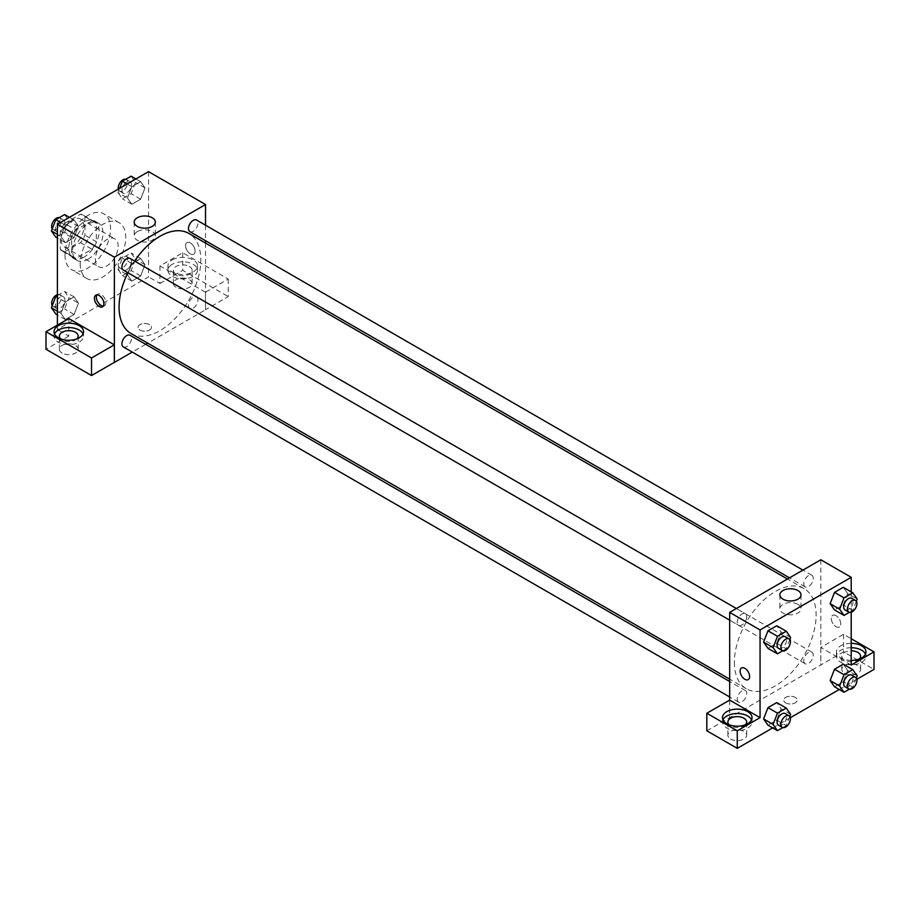 <?xml version="1.0" encoding="UTF-8"?>
<svg xmlns="http://www.w3.org/2000/svg" width="920" height="920" viewBox="0 0 920 920"><rect width="100%" height="100%" fill="white"/><g stroke="black" fill="none" stroke-linecap="round" stroke-linejoin="round"><path stroke-width="0.69" stroke-dasharray="4.6 3.45" d="M95.381 259.359A16.111 9.303 120 0 0 98.716 266.731A16.111 9.303 120 0 0 114.827 257.427A16.111 9.303 120 0 0 114.827 238.82A16.111 9.303 120 0 0 102.407 243.133A16.111 9.303 120 0 0 95.381 259.359M61.191 239.614A16.111 9.303 120 0 0 64.526 246.997A16.111 9.303 120 0 0 80.649 237.693A16.111 9.303 120 0 0 80.649 219.086A16.111 9.303 120 0 0 68.229 223.399A16.111 9.303 120 0 0 61.191 239.614M64.596 223.399L80.58 214.176A20.803 12.006 120 0 1 82.984 215.027A20.803 12.006 120 0 1 84.927 216.683L84.927 235.14A20.803 12.006 120 0 1 80.58 242.673L64.596 251.907A20.803 12.006 120 0 1 62.192 251.056A20.803 12.006 120 0 1 60.248 249.4L60.248 230.931A20.803 12.006 120 0 1 64.596 223.399L75.992 229.977L91.977 220.754L80.58 214.176M80.58 242.673L91.977 249.262L75.992 258.486L64.596 251.907M60.248 249.4L71.633 255.978L71.633 237.509L60.248 230.931M71.633 255.978A20.803 12.006 120 0 0 73.577 257.635A20.803 12.006 120 0 0 75.992 258.486M91.977 249.262A20.803 12.006 120 0 0 96.324 241.718L84.927 235.14M91.977 220.754A20.803 12.006 120 0 1 94.38 221.605A20.803 12.006 120 0 1 96.324 223.261L96.324 241.718M75.992 229.977A20.803 12.006 120 0 0 71.633 237.509M83.984 257.163A21.482 12.408 -60 0 1 73.243 258.221A21.482 12.408 -60 0 1 73.243 233.415A21.482 12.408 -60 0 1 94.725 221.007A21.482 12.408 -60 0 1 98.014 238.222A21.482 12.408 -60 0 1 83.984 257.163M87.779 259.359A21.482 12.408 120 0 0 101.821 240.419A21.482 12.408 120 0 0 98.52 223.203A21.482 12.408 120 0 0 81.96 228.965A21.482 12.408 120 0 0 72.588 250.585A21.482 12.408 120 0 0 77.038 260.417A21.482 12.408 120 0 0 87.779 259.359M96.324 223.261L84.927 216.683M64.986 254.966A32.223 18.607 120 0 0 71.668 269.721A32.223 18.607 120 0 0 103.891 251.114A32.223 18.607 120 0 0 103.891 213.9A32.223 18.607 120 0 0 79.062 222.536A32.223 18.607 120 0 0 64.986 254.966M80.178 263.741A32.223 18.607 120 0 0 86.859 278.495A32.223 18.607 120 0 0 119.082 259.888A32.223 18.607 120 0 0 119.082 222.674A32.223 18.607 120 0 0 94.254 231.311A32.223 18.607 120 0 0 80.178 263.741M148.545 171.637L148.545 276.897L57.396 329.521L57.396 325.139M78.476 303.151L74.083 314.456L65.32 319.516L60.927 313.272L65.32 301.967L74.083 296.907L78.476 303.151L74.083 314.456L65.32 319.516L60.927 313.272L65.32 301.967L74.083 296.907L78.476 303.151L68.977 297.666L64.596 308.971L55.821 314.03M127.477 274.861L131.859 263.557L140.633 258.486L145.015 264.73L140.633 276.034L131.859 281.094L127.477 274.861L131.859 263.557L140.633 258.486L145.015 264.73L140.633 276.034L131.859 281.094L127.477 274.861L117.978 269.376L122.36 258.071L131.135 253.011L135.516 259.244L131.135 270.549L122.36 275.609L117.978 269.376M127.477 198.018L131.859 186.714L140.633 181.654L145.015 187.887L140.633 199.191L131.859 204.263L127.477 198.018L131.859 186.714L140.633 181.654L145.015 187.887L140.633 199.191L131.859 204.263L127.477 198.018L117.978 192.533L119.6 188.358M60.927 236.44L65.32 225.136L74.083 220.064L78.476 226.308L74.083 237.613L65.32 242.673L60.927 236.44L65.32 225.136L74.083 220.064L78.476 226.308L74.083 237.613L65.32 242.673L60.927 236.44L57.396 234.393M190.325 242.903A6.716 3.875 -120 0 0 186.978 242.569A6.716 3.875 -120 0 0 186.978 250.332A6.716 3.875 -120 0 0 193.683 254.207A6.716 3.875 -120 0 0 194.718 248.825A6.716 3.875 -120 0 0 190.325 242.903M205.459 292.215L159.942 265.938L182.735 252.781L228.252 279.059L205.459 292.215L205.528 309.787L147.729 343.16M159.942 265.938L159.942 283.475L148.545 276.897M205.528 225.193L205.528 240.706M205.528 243.052L205.528 309.787M190.325 242.914A6.716 3.875 60 0 1 194.718 248.825A6.716 3.875 60 0 1 193.683 254.207A6.716 3.875 60 0 1 186.967 250.332A6.716 3.875 60 0 1 186.967 242.581A6.716 3.875 60 0 1 190.325 242.914M172.293 259.9A14.766 8.533 180 0 1 188.381 258.048A14.766 8.533 180 0 1 197.501 265.938A14.766 8.533 180 0 1 182.735 274.459A14.766 8.533 180 0 1 167.958 265.938A14.766 8.533 180 0 1 172.293 259.9M172.293 264.293A14.766 8.533 0 0 0 167.958 270.319A14.766 8.533 0 0 0 182.735 278.852A14.766 8.533 0 0 0 197.501 270.319A14.766 8.533 0 0 0 188.381 262.441A14.766 8.533 0 0 0 172.293 264.293M189.382 266.478A9.395 5.428 180 0 1 192.13 270.319A9.395 5.428 180 0 1 186.334 275.333A9.395 5.428 180 0 1 176.088 274.16A9.395 5.428 180 0 1 173.339 270.319A9.395 5.428 180 0 1 179.136 265.305A9.395 5.428 180 0 1 189.382 266.478M176.088 287.316A9.395 5.428 180 0 1 173.339 283.475A9.395 5.428 180 0 1 182.735 278.047A9.395 5.428 180 0 1 192.13 283.475A9.395 5.428 180 0 1 186.334 288.489A9.395 5.428 180 0 1 176.088 287.316M228.252 279.059L228.252 296.596L205.459 309.752M182.735 252.781L182.735 270.319L228.252 296.596M159.942 283.475L182.735 270.319M137.287 231.621A10.557 6.095 0 0 0 134.194 235.934A10.557 6.095 0 0 0 144.75 242.029A10.557 6.095 0 0 0 155.319 235.934A10.557 6.095 0 0 0 148.798 230.299A10.557 6.095 0 0 0 137.287 231.621M68.793 318.561L68.793 336.099L57.396 329.521M103.35 306.038A6.716 3.875 -120 0 0 104.443 305.728A6.716 3.875 -120 0 0 104.443 297.976A6.716 3.875 -120 0 0 97.727 294.101A6.716 3.875 -120 0 0 96.91 294.894M54.51 333.914A14.766 8.533 0 0 0 54.015 336.099A14.766 8.533 0 0 0 68.793 344.632A14.766 8.533 0 0 0 83.559 336.099A14.766 8.533 0 0 0 83.064 333.914M76.9 338.847A9.395 5.428 180 0 1 62.146 339.94A9.395 5.428 180 0 1 60.674 338.847M62.146 353.096A9.395 5.428 180 0 1 59.386 349.266A9.395 5.428 180 0 1 68.793 343.839A9.395 5.428 180 0 1 78.188 349.266A9.395 5.428 180 0 1 72.381 354.28A9.395 5.428 180 0 1 62.146 353.096M68.793 336.099L46 349.266M149.5 330.073A6.716 3.875 0 0 0 151.466 327.336A6.716 3.875 0 0 0 144.75 323.46A6.716 3.875 0 0 0 138.034 327.336A6.716 3.875 0 0 0 142.186 330.912A6.716 3.875 0 0 0 149.5 330.073A6.716 3.875 180 0 1 142.186 330.912A6.716 3.875 180 0 1 138.034 327.324A6.716 3.875 180 0 1 144.75 323.449A6.716 3.875 180 0 1 151.466 327.324A6.716 3.875 180 0 1 149.5 330.073M145.694 344.333L132.261 352.084M123.314 270.077A6.716 3.875 120 0 0 128.489 268.283A6.716 3.875 120 0 0 131.422 261.522A6.716 3.875 120 0 0 130.03 258.451M197.961 299.943A6.716 3.875 120 0 0 196.57 296.872A6.716 3.875 120 0 0 191.394 298.666A6.716 3.875 120 0 0 188.473 305.428A6.716 3.875 120 0 0 189.865 308.499A6.716 3.875 120 0 0 195.028 306.705A6.716 3.875 120 0 0 197.961 299.943M123.314 346.921A6.716 3.875 120 0 0 128.489 345.115A6.716 3.875 120 0 0 131.422 338.365A6.716 3.875 120 0 0 130.03 335.294M189.865 231.656A6.716 3.875 120 0 0 195.028 229.862A6.716 3.875 120 0 0 197.961 223.111A6.716 3.875 120 0 0 196.57 220.029M131.042 333.534A57.799 33.373 120 0 0 175.582 318.044A57.799 33.373 120 0 0 200.813 259.877A57.799 33.373 120 0 0 188.841 233.427M134.596 261.084A57.799 33.373 120 0 0 127.88 272.722M734.379 662.308A57.799 33.373 120 0 0 746.35 688.769A57.799 33.373 120 0 0 804.149 655.396A57.799 33.373 120 0 0 804.149 588.662A57.799 33.373 120 0 0 759.609 604.153A57.799 33.373 120 0 0 734.379 662.308M746.718 616.768A6.716 3.875 -60 0 1 743.797 623.519A6.716 3.875 -60 0 1 738.622 625.324A6.716 3.875 -60 0 1 738.622 617.573A6.716 3.875 -60 0 1 745.338 613.697A6.716 3.875 -60 0 1 746.718 616.768M803.769 660.663A6.716 3.875 120 0 0 805.161 663.745A6.716 3.875 120 0 0 811.877 659.87A6.716 3.875 120 0 0 811.877 652.107A6.716 3.875 120 0 0 806.702 653.913A6.716 3.875 120 0 0 803.769 660.663M737.231 699.085A6.716 3.875 120 0 0 738.622 702.155A6.716 3.875 120 0 0 745.338 698.28A6.716 3.875 120 0 0 745.338 690.529A6.716 3.875 120 0 0 740.163 692.334A6.716 3.875 120 0 0 737.231 699.085M803.769 583.832A6.716 3.875 120 0 0 805.161 586.903A6.716 3.875 120 0 0 811.877 583.027A6.716 3.875 120 0 0 811.877 575.276A6.716 3.875 120 0 0 806.702 577.07A6.716 3.875 120 0 0 803.769 583.832M729.675 700.12L729.675 717.657L843.559 651.843L874 669.415M820.824 559.774L820.824 665.033M785.692 702.857A6.716 3.875 0 0 0 793.005 703.696A6.716 3.875 0 0 0 797.157 700.12A6.716 3.875 0 0 0 790.441 696.244A6.716 3.875 0 0 0 783.725 700.12A6.716 3.875 0 0 0 785.692 702.857A6.716 3.875 180 0 1 783.725 700.12A6.716 3.875 180 0 1 790.441 696.233A6.716 3.875 180 0 1 797.157 700.12A6.716 3.875 180 0 1 793.005 703.696A6.716 3.875 180 0 1 785.692 702.857M844.56 673.256A9.395 5.428 0 0 0 854.806 674.429A9.395 5.428 0 0 0 860.614 669.415A9.395 5.428 0 0 0 851.207 663.987A9.395 5.428 0 0 0 841.811 669.415A9.395 5.428 0 0 0 844.56 673.256M730.618 739.036A9.395 5.428 0 0 0 740.864 740.22A9.395 5.428 0 0 0 746.66 735.206A9.395 5.428 0 0 0 737.265 729.779A9.395 5.428 0 0 0 727.869 735.206A9.395 5.428 0 0 0 730.618 739.036M772.685 727.915L790.303 717.738M839.224 689.494L856.842 679.328M706.824 730.779L729.675 717.657M859.326 658.996A9.395 5.428 180 0 1 844.56 660.1A9.395 5.428 180 0 1 841.811 656.259A9.395 5.428 180 0 1 851.207 650.831M851.207 647.737A14.766 8.533 0 0 0 840.765 650.233A14.766 8.533 0 0 0 836.441 656.259A14.766 8.533 0 0 0 851.207 664.792A14.766 8.533 0 0 0 865.984 656.259A14.766 8.533 0 0 0 865.49 654.062M851.207 660.399A14.766 8.533 180 0 1 836.441 651.877A14.766 8.533 180 0 1 840.765 645.84A14.766 8.533 180 0 1 851.207 643.344M745.384 724.787A9.395 5.428 180 0 1 730.618 725.88A9.395 5.428 180 0 1 729.157 724.787M722.994 719.854A14.766 8.533 0 0 0 722.499 722.05A14.766 8.533 0 0 0 737.265 730.572A14.766 8.533 0 0 0 752.043 722.05A14.766 8.533 0 0 0 751.536 719.854M729.606 700.085L729.606 717.623M851.207 665.033L820.766 647.45L843.559 634.294L851.207 638.721M843.559 634.294L843.559 651.843M820.766 647.45L820.766 664.999M830.139 680.535L834.532 669.231M847.676 670.404L843.295 664.171L847.688 670.393L843.283 681.708L834.52 686.769L843.295 681.708L847.676 670.404L857.175 675.889M847.676 593.572L843.283 604.865L834.52 609.937L843.295 604.865L847.676 593.572L843.295 587.328L847.676 593.572L857.175 599.046M830.139 603.692L834.532 592.388M790.625 637.468L781.137 631.982L776.744 625.749L781.137 631.971L776.733 643.287M789.785 639.641L786.244 648.772L776.744 643.287L767.97 648.358L776.744 643.287L781.137 631.982M763.588 642.114L767.981 630.809M763.588 718.957L767.981 707.652M790.625 714.311L781.137 708.825L776.744 702.581L781.137 708.814L776.733 720.13M789.785 716.473L786.244 725.615L776.744 720.13L767.97 725.19L776.744 720.13L781.137 708.825M851.207 591.905L851.207 612.237M797.904 604.405A10.557 6.095 0 0 0 786.393 603.083A10.557 6.095 0 0 0 779.872 608.718A10.557 6.095 0 0 0 790.441 614.813A10.557 6.095 0 0 0 800.998 608.718A10.557 6.095 0 0 0 797.904 604.405M748.224 679.615L748.224 679.615A6.716 3.875 -120 0 0 748.224 671.865A6.716 3.875 -120 0 0 741.508 667.989L741.508 667.989M836.015 615.687A6.716 3.875 -120 0 0 832.657 615.365A6.716 3.875 -120 0 0 832.657 623.116A6.716 3.875 -120 0 0 839.373 626.991A6.716 3.875 -120 0 0 840.408 621.609A6.716 3.875 -120 0 0 836.015 615.687A6.716 3.875 60 0 1 840.397 621.609A6.716 3.875 60 0 1 839.373 626.991A6.716 3.875 60 0 1 832.657 623.116A6.716 3.875 60 0 1 832.657 615.365A6.716 3.875 60 0 1 836.015 615.698M786.244 648.772L782.805 650.75M778.504 648.347A6.716 3.875 120 0 0 785.208 644.471A6.716 3.875 120 0 0 785.208 636.72M856.324 601.22L852.782 610.351L849.356 612.341M845.043 609.925A6.716 3.875 120 0 0 851.759 606.05A6.716 3.875 120 0 0 851.759 598.299M852.782 610.351L843.295 604.865M786.244 725.615L782.805 727.594M778.504 725.19A6.716 3.875 120 0 0 785.208 721.314A6.716 3.875 120 0 0 785.208 713.552M856.324 678.063L852.782 687.194L849.356 689.172M845.043 686.769A6.716 3.875 120 0 0 851.759 682.893A6.716 3.875 120 0 0 851.759 675.142M852.782 687.194L843.295 681.708M64.596 214.59L68.977 220.823L64.596 232.127L55.821 237.199M55.453 228.631A6.716 3.875 120 0 0 56.844 231.702A6.716 3.875 120 0 0 63.56 227.827A6.716 3.875 120 0 0 63.56 220.075A6.716 3.875 120 0 0 58.386 221.869A6.716 3.875 120 0 0 55.453 228.631M78.476 226.308L68.977 220.823M74.083 237.613L64.596 232.127M65.32 242.673L57.396 238.107M65.32 225.136L60.605 222.41M74.083 220.064L69.379 217.35M52.279 228.781A6.716 3.875 120 0 0 53.05 229.517A6.716 3.875 120 0 0 59.765 225.641A6.716 3.875 120 0 0 59.765 217.879A6.716 3.875 120 0 0 59.259 217.672M131.135 176.168L135.516 182.413L131.135 193.706L122.36 198.777L117.978 192.533M122.003 190.21A6.716 3.875 120 0 0 123.395 193.292A6.716 3.875 120 0 0 130.111 189.405A6.716 3.875 120 0 0 130.111 181.654A6.716 3.875 120 0 0 124.936 183.459A6.716 3.875 120 0 0 122.003 190.21M145.015 187.887L135.516 182.413M140.633 199.191L131.135 193.706M131.859 204.263L122.36 198.777M131.859 186.714L127.144 184M140.633 181.654L135.918 178.928M118.312 189.106A6.716 3.875 120 0 0 119.588 191.095A6.716 3.875 120 0 0 126.304 187.22A6.716 3.875 120 0 0 126.304 179.469A6.716 3.875 120 0 0 125.798 179.25M57.396 295.584L64.596 291.421L68.977 297.666M55.453 305.474A6.716 3.875 120 0 0 56.844 308.545A6.716 3.875 120 0 0 63.56 304.669A6.716 3.875 120 0 0 63.56 296.918A6.716 3.875 120 0 0 58.386 298.712A6.716 3.875 120 0 0 55.453 305.474M74.083 314.456L64.596 308.971M65.32 319.516L57.396 314.939M60.927 313.272L57.396 311.236M65.32 301.967L57.396 297.401M74.083 296.907L64.596 291.421M52.279 305.624A6.716 3.875 120 0 0 53.05 306.348A6.716 3.875 120 0 0 59.765 302.473A6.716 3.875 120 0 0 59.765 294.722A6.716 3.875 120 0 0 57.396 294.607M122.003 267.053A6.716 3.875 120 0 0 123.395 270.123A6.716 3.875 120 0 0 130.111 266.248A6.716 3.875 120 0 0 130.111 258.497A6.716 3.875 120 0 0 124.936 260.291A6.716 3.875 120 0 0 122.003 267.053M145.015 264.73L135.516 259.244M140.633 276.034L131.135 270.549M131.859 281.094L122.36 275.609M131.859 263.557L122.36 258.071M140.633 258.486L131.135 253.011M118.209 264.856A6.716 3.875 120 0 0 119.588 267.927A6.716 3.875 120 0 0 126.304 264.051A6.716 3.875 120 0 0 126.304 256.3A6.716 3.875 120 0 0 121.129 258.106A6.716 3.875 120 0 0 118.209 264.856M64.526 246.997L98.716 266.731M80.649 219.086L114.827 238.82M98.52 223.203L94.725 221.007M77.038 260.417L73.243 258.221M94.38 221.605L82.984 215.027M73.577 257.635L62.192 251.056M119.082 222.674L103.891 213.9M86.859 278.495L71.668 269.721M167.958 265.938L167.958 270.319M197.501 265.938L197.501 270.319M192.13 283.475L192.13 270.319M173.339 283.475L173.339 270.319M134.194 222.077L134.194 235.934M155.319 222.077L155.319 235.934M102.534 306.832L104.443 305.728M95.818 295.205L97.727 294.101M54.015 331.717L54.015 336.099M83.559 331.717L83.559 336.099M78.188 349.266L78.188 336.099M59.386 349.266L59.386 336.099M804.149 588.662L787.462 579.036M746.35 688.769L729.675 679.144M729.675 620.16L738.622 625.324M736.38 608.522L745.338 613.697M811.877 652.107L196.57 296.872M805.161 663.745L189.865 308.499M745.338 690.529L729.675 681.49M738.622 702.155L729.675 696.992M811.877 575.276L802.93 570.112M805.161 586.903L789.498 577.863M860.614 669.415L860.614 656.259M841.811 669.415L841.811 656.259M836.441 651.877L836.441 656.259M865.984 651.877L865.984 656.259M746.66 735.206L746.66 722.05M727.869 735.206L727.869 722.05M722.499 717.657L722.499 722.05M752.043 717.657L752.043 722.05M779.872 594.86L779.872 608.718M800.998 594.86L800.998 608.718M63.56 220.075L59.765 217.879M56.844 231.702L53.05 229.517M130.111 181.654L126.304 179.469M123.395 193.292L119.588 191.095M63.56 296.918L59.765 294.722M56.844 308.545L53.05 306.348M130.111 258.497L126.304 256.3M123.395 270.123L119.588 267.927"/><path stroke-width="1.38" d="M57.396 325.139L57.396 224.273L148.545 171.637L205.528 204.527L205.528 225.193M205.528 240.706L205.528 243.052M137.287 217.764A10.557 6.095 180 0 1 148.798 216.441A10.557 6.095 180 0 1 155.319 222.077A10.557 6.095 180 0 1 144.75 228.171A10.557 6.095 180 0 1 134.194 222.077A10.557 6.095 180 0 1 137.287 217.764M132.261 352.084L114.367 362.422L114.367 257.163L57.396 224.273M114.367 257.163L205.528 204.527M99.176 306.498A6.716 3.875 60 0 1 94.783 300.587A6.716 3.875 60 0 1 95.818 295.205A6.716 3.875 60 0 1 102.534 299.08A6.716 3.875 60 0 1 102.534 306.832A6.716 3.875 60 0 1 99.176 306.498M114.31 344.839L68.793 318.561L46 331.717L91.517 357.995L114.31 344.839L114.367 362.422M96.91 294.894A6.716 3.875 -120 0 0 101.085 305.394A6.716 3.875 -120 0 0 103.35 306.038M58.339 325.691A14.766 8.533 180 0 1 74.439 323.84A14.766 8.533 180 0 1 83.559 331.717A14.766 8.533 180 0 1 68.793 340.25A14.766 8.533 180 0 1 54.015 331.717A14.766 8.533 180 0 1 58.339 325.691M83.064 333.914A14.766 8.533 0 0 0 72.622 327.865A14.766 8.533 0 0 0 58.339 330.073A14.766 8.533 0 0 0 54.51 333.914M60.674 338.847A9.395 5.428 180 0 1 59.386 336.099A9.395 5.428 180 0 1 65.193 331.085A9.395 5.428 180 0 1 75.44 332.269A9.395 5.428 180 0 1 78.188 336.099A9.395 5.428 180 0 1 76.9 338.847M91.517 357.995L91.517 375.544L114.31 362.388M46 331.717L46 349.266L91.517 375.544M147.729 343.16L145.694 344.333M736.38 608.522L130.03 258.451A6.716 3.875 120 0 0 123.314 262.327A6.716 3.875 120 0 0 123.314 270.077L729.675 620.16M729.675 681.49L130.03 335.294A6.716 3.875 120 0 0 124.855 337.088A6.716 3.875 120 0 0 121.923 343.85A6.716 3.875 120 0 0 123.314 346.921L729.675 696.992M802.93 570.112L196.57 220.029A6.716 3.875 120 0 0 191.394 221.835A6.716 3.875 120 0 0 188.473 228.585A6.716 3.875 120 0 0 189.865 231.656L789.498 577.863M787.462 579.036L188.841 233.427A57.799 33.373 120 0 0 134.596 261.084M127.88 272.722A57.799 33.373 120 0 0 119.071 307.073A57.799 33.373 120 0 0 131.042 333.534L729.675 679.144M729.675 700.12L706.824 713.241L737.265 730.813L760.058 717.657L729.675 700.12L729.675 612.398L820.824 559.774L851.207 577.311L851.207 591.905M706.824 713.241L706.824 730.779L737.265 748.362L772.685 727.915M790.303 717.738L839.224 689.494M856.842 679.328L874 669.415L874 651.877L851.207 665.033L851.207 612.237M851.207 650.831A9.395 5.428 180 0 1 857.854 652.418A9.395 5.428 180 0 1 860.614 656.259A9.395 5.428 180 0 1 859.326 658.996M865.49 654.062A14.766 8.533 0 0 0 851.207 647.737M851.207 643.344A14.766 8.533 180 0 1 865.984 651.877A14.766 8.533 180 0 1 851.207 660.399M729.157 724.787A9.395 5.428 180 0 1 727.869 722.05A9.395 5.428 180 0 1 737.265 716.622A9.395 5.428 180 0 1 746.66 722.05A9.395 5.428 180 0 1 745.384 724.787M751.536 719.854A14.766 8.533 0 0 0 741.106 713.805A14.766 8.533 0 0 0 726.823 716.013A14.766 8.533 0 0 0 722.994 719.854M726.823 711.631A14.766 8.533 180 0 1 742.923 709.78A14.766 8.533 180 0 1 752.043 717.657A14.766 8.533 180 0 1 737.265 726.19A14.766 8.533 180 0 1 722.499 717.657A14.766 8.533 180 0 1 726.823 711.631M737.265 730.813L737.265 748.362M851.207 638.721L874 651.877M849.356 689.172L844.019 692.254L839.626 686.021L844.019 674.716L834.52 669.231L843.295 664.171L834.52 669.231L830.139 680.535L834.52 686.769L830.127 680.547M849.356 612.341L844.019 615.422L834.52 609.937L830.127 603.704L834.52 592.388L843.295 587.328L834.52 592.388L844.019 597.873L852.782 592.813L857.175 599.046L856.324 601.22M782.805 650.75L777.469 653.832L767.97 648.358L763.577 642.125L767.97 630.809L776.744 625.749L767.97 630.809L777.469 636.295L786.244 631.223L790.625 637.468L789.785 639.641M777.469 713.126L767.97 707.652L776.744 702.581L767.97 707.652L763.588 718.957L767.97 725.19L763.588 718.957L773.087 724.431L777.469 713.126L786.244 708.067L790.625 714.311L789.785 716.473M760.058 717.657L760.058 629.947L851.207 577.311M797.904 590.548A10.557 6.095 180 0 1 800.998 594.86A10.557 6.095 180 0 1 790.441 600.956A10.557 6.095 180 0 1 779.872 594.86A10.557 6.095 180 0 1 786.393 589.226A10.557 6.095 180 0 1 797.904 590.548M760.058 629.947L729.675 612.398M741.508 667.989A6.716 3.875 -120 0 0 740.473 673.371A6.716 3.875 -120 0 0 744.866 679.282A6.716 3.875 60 0 1 740.473 673.371A6.716 3.875 60 0 1 741.508 667.989A6.716 3.875 60 0 1 748.224 671.865A6.716 3.875 60 0 1 748.224 679.615A6.716 3.875 60 0 1 744.866 679.282A6.716 3.875 -120 0 0 748.224 679.615M777.469 653.832L773.087 647.599L777.469 636.295M789.015 638.905L785.208 636.72A6.716 3.875 120 0 0 780.045 638.514A6.716 3.875 120 0 0 777.112 645.276A6.716 3.875 120 0 0 778.504 648.347L782.299 650.543A6.716 3.875 120 0 0 789.015 646.668A6.716 3.875 120 0 0 789.015 638.905A6.716 3.875 120 0 0 783.84 640.711A6.716 3.875 120 0 0 780.907 647.461A6.716 3.875 120 0 0 782.299 650.543M767.97 648.358L763.588 642.114L773.087 647.599M786.244 631.223L776.744 625.749M844.019 615.422L839.626 609.178L844.019 597.873M855.554 600.495L851.759 598.299A6.716 3.875 120 0 0 846.584 600.093A6.716 3.875 120 0 0 843.651 606.855A6.716 3.875 120 0 0 845.043 609.925L848.838 612.122A6.716 3.875 120 0 0 855.554 608.246A6.716 3.875 120 0 0 855.554 600.495A6.716 3.875 120 0 0 850.379 602.289A6.716 3.875 120 0 0 847.446 609.051A6.716 3.875 120 0 0 848.838 612.122M834.52 609.937L830.139 603.692L839.626 609.178M852.782 592.813L843.295 587.328M782.805 727.594L777.469 730.675L773.087 724.431M789.015 715.748L785.208 713.552A6.716 3.875 120 0 0 780.045 715.357A6.716 3.875 120 0 0 777.112 722.108A6.716 3.875 120 0 0 778.504 725.19L782.299 727.375A6.716 3.875 120 0 0 789.015 723.499A6.716 3.875 120 0 0 789.015 715.748A6.716 3.875 120 0 0 783.84 717.543A6.716 3.875 120 0 0 780.907 724.304A6.716 3.875 120 0 0 782.299 727.375M777.469 730.675L767.97 725.19M786.244 708.067L776.744 702.581M844.019 674.716L852.782 669.645L857.175 675.889L856.324 678.063M855.554 677.327L851.759 675.142A6.716 3.875 120 0 0 846.584 676.936A6.716 3.875 120 0 0 843.651 683.698A6.716 3.875 120 0 0 845.043 686.769L848.838 688.965A6.716 3.875 120 0 0 855.554 685.078A6.716 3.875 120 0 0 855.554 677.327A6.716 3.875 120 0 0 850.379 679.132A6.716 3.875 120 0 0 847.446 685.883A6.716 3.875 120 0 0 848.838 688.965M844.019 692.254L834.52 686.769M839.626 686.021L830.139 680.535M852.782 669.645L843.295 664.171M57.396 238.107L55.821 237.199L51.428 230.954L55.821 219.65L64.596 214.59L69.379 217.35M57.396 234.393L51.428 230.954M60.605 222.41L55.821 219.65M59.259 217.672A6.716 3.875 120 0 0 54.28 220.018A6.716 3.875 120 0 0 51.658 226.435A6.716 3.875 120 0 0 52.279 228.781M119.6 188.358L122.36 181.228L131.135 176.168L135.918 178.928M127.144 184L122.36 181.228M125.798 179.25A6.716 3.875 120 0 0 120.83 181.596A6.716 3.875 120 0 0 118.209 188.025A6.716 3.875 120 0 0 118.312 189.106M57.396 314.939L55.821 314.03L51.428 307.797L55.821 296.493L57.396 295.584M57.396 311.236L51.428 307.797M57.396 297.401L55.821 296.493M57.396 294.607A6.716 3.875 120 0 0 51.658 303.278A6.716 3.875 120 0 0 52.279 305.624"/></g></svg>
